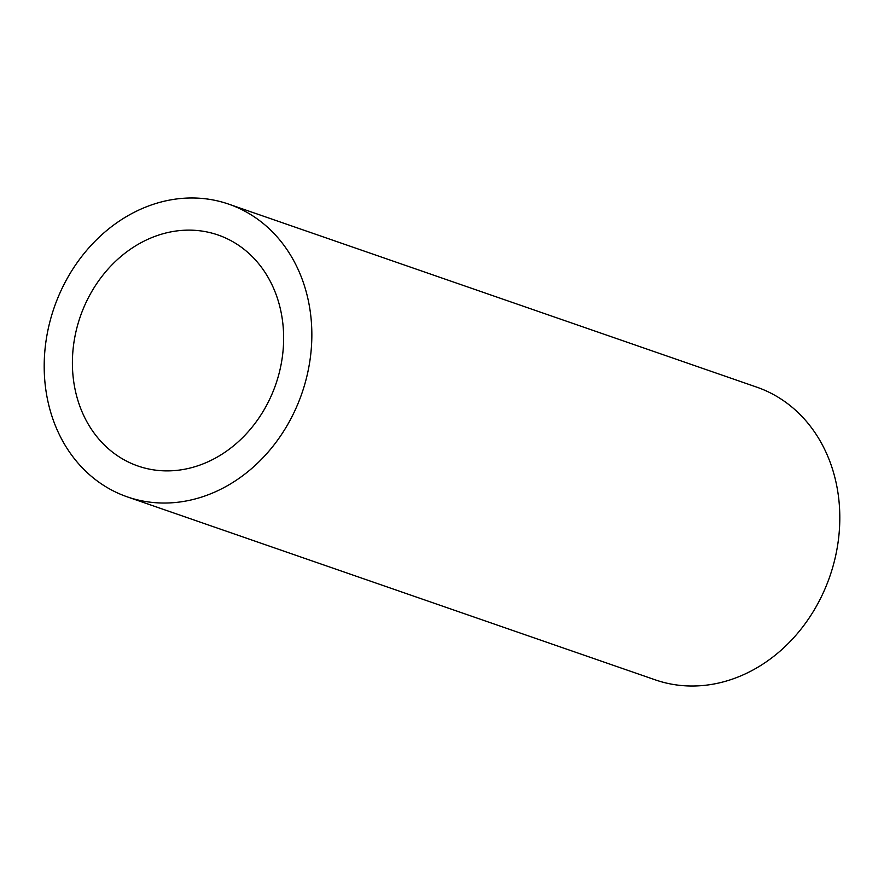 <?xml version="1.0" encoding="UTF-8"?>
<svg xmlns="http://www.w3.org/2000/svg" width="884" height="884" viewBox="0 0 884 884"><rect width="100%" height="100%" fill="white"/><g stroke="black" fill="none" stroke-linecap="round" stroke-linejoin="round"><path stroke-width="1.33" d="M81.284 313.82A122.257 103.45 -70.9 0 0 137.992 466.023A122.257 103.45 -70.9 0 0 274.758 387.203A122.257 103.45 -70.9 0 0 218.061 235A122.257 103.45 -70.9 0 0 81.284 313.82M300.593 396.993A154.899 131.075 -70.9 0 0 228.746 204.149A154.899 131.075 -70.9 0 0 55.449 304.019A154.899 131.075 -70.9 0 0 127.296 496.874A154.899 131.075 -70.9 0 0 300.593 396.993M127.296 496.874L655.254 679.851A154.899 131.075 -70.9 0 0 828.551 579.981A154.899 131.075 -70.9 0 0 756.704 387.126L228.746 204.149"/></g></svg>
